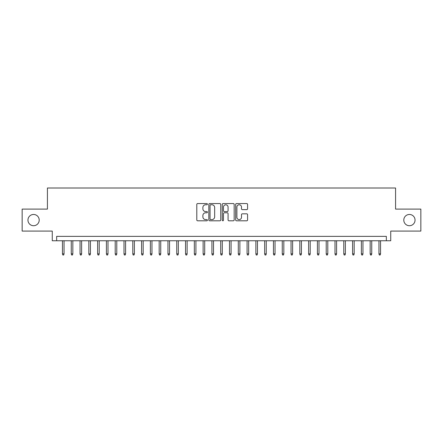 <?xml version="1.0" encoding="UTF-8"?>
<svg xmlns="http://www.w3.org/2000/svg" width="443" height="443" viewBox="0 0 443 443"><rect width="100%" height="100%" fill="white"/><g stroke="black" fill="none" stroke-linecap="round" stroke-linejoin="round"><path stroke-width="0.66" d="M207.435 204.157A0.604 0.604 0 0 0 206.831 203.553L197.661 203.553A0.864 0.864 0 0 0 196.797 204.417L196.797 219.949A0.864 0.864 0 0 0 197.661 220.808L206.831 220.808A0.604 0.604 0 0 0 207.435 220.204A0.604 0.604 0 0 0 206.831 219.601L205.641 219.601A2.763 2.763 0 0 1 202.883 216.843L202.883 215.547A2.763 2.763 0 0 1 205.641 212.784L206.831 212.784A0.604 0.604 0 0 0 207.435 212.18A0.604 0.604 0 0 0 206.831 211.577L205.641 211.577A2.763 2.763 0 0 1 202.883 208.814L202.883 207.523A2.763 2.763 0 0 1 205.641 204.76L206.831 204.76A0.604 0.604 0 0 0 207.435 204.157M403.794 220.093A5.626 5.626 0 0 0 409.421 225.72A5.626 5.626 0 0 0 415.047 220.093A5.626 5.626 0 0 0 409.421 214.467A5.626 5.626 0 0 0 403.794 220.093M27.953 220.093A5.626 5.626 0 0 0 33.579 225.72A5.626 5.626 0 0 0 39.205 220.093A5.626 5.626 0 0 0 33.579 214.467A5.626 5.626 0 0 0 27.953 220.093M246.718 209.633A0.864 0.864 0 0 0 247.582 208.775L247.582 204.417A0.864 0.864 0 0 0 246.718 203.553L236.534 203.553A0.864 0.864 0 0 0 235.676 204.417L235.676 219.949A0.864 0.864 0 0 0 236.534 220.808L246.718 220.808A0.864 0.864 0 0 0 247.582 219.949L247.582 214.683A0.864 0.864 0 0 0 246.718 213.819L242.36 213.819A0.864 0.864 0 0 0 241.501 214.683L241.501 217.291A2.309 2.309 0 0 1 239.192 219.601A2.309 2.309 0 0 1 236.883 217.291L236.883 207.069A2.309 2.309 0 0 1 239.192 204.76A2.309 2.309 0 0 1 241.501 207.069L241.501 208.775A0.864 0.864 0 0 0 242.36 209.633L246.718 209.633M386.34 240.754L390.737 240.754L390.737 231.085L420.85 231.085L420.85 209.102L395.577 209.102L395.577 188.004L47.423 188.004L47.423 209.102L22.15 209.102L22.15 231.085L52.263 231.085L52.263 240.754L386.34 240.754L386.34 236.357L56.66 236.357L56.66 240.754M220.747 204.417A0.864 0.864 0 0 0 219.883 203.553L209.7 203.553A0.864 0.864 0 0 0 208.836 204.417L208.836 219.949A0.864 0.864 0 0 0 209.7 220.808L219.883 220.808A0.864 0.864 0 0 0 220.747 219.949L220.747 204.417M223.117 203.553L233.3 203.553A0.864 0.864 0 0 1 234.164 204.417L234.164 219.949A0.864 0.864 0 0 1 233.3 220.808L228.942 220.808A0.864 0.864 0 0 1 228.079 219.949L228.079 213.648A0.864 0.864 0 0 0 227.215 212.784L224.324 212.784A0.864 0.864 0 0 0 223.466 213.648L223.466 220.204A0.604 0.604 0 0 1 222.857 220.808A0.604 0.604 0 0 1 222.253 220.204L222.253 204.417A0.864 0.864 0 0 1 223.117 203.553M210.646 204.76A0.604 0.604 0 0 0 210.043 205.364L210.043 218.997A0.604 0.604 0 0 0 210.646 219.601L211.898 219.601A2.763 2.763 0 0 0 214.661 216.843L214.661 207.523A2.763 2.763 0 0 0 211.898 204.76L210.646 204.76M228.079 207.114A2.309 2.309 0 0 0 225.769 204.804A2.309 2.309 0 0 0 223.466 207.114L223.466 210.713A0.864 0.864 0 0 0 224.324 211.577L227.215 211.577A0.864 0.864 0 0 0 228.079 210.713L228.079 207.114M64.041 253.856L63.692 254.996L62.812 254.996L62.457 253.856L64.041 253.856L64.041 240.754M62.457 253.856L62.457 240.754M72.835 253.856L72.48 254.996L71.605 254.996L71.251 253.856L72.835 253.856L72.835 240.754M71.251 253.856L71.251 240.754M81.623 253.856L81.274 254.996L80.393 254.996L80.045 253.856L81.623 253.856L81.623 240.754M80.045 253.856L80.045 240.754M90.416 253.856L90.067 254.996L89.187 254.996L88.833 253.856L90.416 253.856L90.416 240.754M88.833 253.856L88.833 240.754M99.21 253.856L98.855 254.996L97.975 254.996L97.626 253.856L99.21 253.856L99.21 240.754M97.626 253.856L97.626 240.754M107.998 253.856L107.649 254.996L106.769 254.996L106.42 253.856L107.998 253.856L107.998 240.754M106.42 253.856L106.42 240.754M116.791 253.856L116.443 254.996L115.562 254.996L115.208 253.856L116.791 253.856L116.791 240.754M115.208 253.856L115.208 240.754M125.585 253.856L125.231 254.996L124.35 254.996L124.001 253.856L125.585 253.856L125.585 240.754M124.001 253.856L124.001 240.754M134.373 253.856L134.024 254.996L133.144 254.996L132.795 253.856L134.373 253.856L134.373 240.754M132.795 253.856L132.795 240.754M143.167 253.856L142.818 254.996L141.937 254.996L141.583 253.856L143.167 253.856L143.167 240.754M141.583 253.856L141.583 240.754M151.96 253.856L151.606 254.996L150.725 254.996L150.376 253.856L151.96 253.856L151.96 240.754M150.376 253.856L150.376 240.754M160.748 253.856L160.399 254.996L159.519 254.996L159.17 253.856L160.748 253.856L160.748 240.754M159.17 253.856L159.17 240.754M169.542 253.856L169.187 254.996L168.312 254.996L167.958 253.856L169.542 253.856L169.542 240.754M167.958 253.856L167.958 240.754M178.335 253.856L177.981 254.996L177.1 254.996L176.751 253.856L178.335 253.856L178.335 240.754M176.751 253.856L176.751 240.754M187.123 253.856L186.774 254.996L185.894 254.996L185.545 253.856L187.123 253.856L187.123 240.754M185.545 253.856L185.545 240.754M195.917 253.856L195.562 254.996L194.687 254.996L194.333 253.856L195.917 253.856L195.917 240.754M194.333 253.856L194.333 240.754M204.71 253.856L204.356 254.996L203.475 254.996L203.127 253.856L204.71 253.856L204.71 240.754M203.127 253.856L203.127 240.754M213.498 253.856L213.149 254.996L212.269 254.996L211.915 253.856L213.498 253.856L213.498 240.754M211.915 253.856L211.915 240.754M222.292 253.856L221.937 254.996L221.063 254.996L220.708 253.856L222.292 253.856L222.292 240.754M220.708 253.856L220.708 240.754M231.085 253.856L230.731 254.996L229.851 254.996L229.502 253.856L231.085 253.856L231.085 240.754M229.502 253.856L229.502 240.754M239.873 253.856L239.525 254.996L238.644 254.996L238.29 253.856L239.873 253.856L239.873 240.754M238.29 253.856L238.29 240.754M248.667 253.856L248.313 254.996L247.438 254.996L247.083 253.856L248.667 253.856L248.667 240.754M247.083 253.856L247.083 240.754M257.455 253.856L257.106 254.996L256.226 254.996L255.877 253.856L257.455 253.856L257.455 240.754M255.877 253.856L255.877 240.754M266.249 253.856L265.9 254.996L265.019 254.996L264.665 253.856L266.249 253.856L266.249 240.754M264.665 253.856L264.665 240.754M275.042 253.856L274.688 254.996L273.813 254.996L273.458 253.856L275.042 253.856L275.042 240.754M273.458 253.856L273.458 240.754M283.83 253.856L283.481 254.996L282.601 254.996L282.252 253.856L283.83 253.856L283.83 240.754M282.252 253.856L282.252 240.754M292.624 253.856L292.275 254.996L291.394 254.996L291.04 253.856L292.624 253.856L292.624 240.754M291.04 253.856L291.04 240.754M301.417 253.856L301.063 254.996L300.182 254.996L299.833 253.856L301.417 253.856L301.417 240.754M299.833 253.856L299.833 240.754M310.205 253.856L309.856 254.996L308.976 254.996L308.627 253.856L310.205 253.856L310.205 240.754M308.627 253.856L308.627 240.754M318.999 253.856L318.65 254.996L317.769 254.996L317.415 253.856L318.999 253.856L318.999 240.754M317.415 253.856L317.415 240.754M327.792 253.856L327.438 254.996L326.557 254.996L326.209 253.856L327.792 253.856L327.792 240.754M326.209 253.856L326.209 240.754M336.58 253.856L336.231 254.996L335.351 254.996L335.002 253.856L336.58 253.856L336.58 240.754M335.002 253.856L335.002 240.754M345.374 253.856L345.025 254.996L344.145 254.996L343.79 253.856L345.374 253.856L345.374 240.754M343.79 253.856L343.79 240.754M354.167 253.856L353.813 254.996L352.933 254.996L352.584 253.856L354.167 253.856L354.167 240.754M352.584 253.856L352.584 240.754M362.955 253.856L362.607 254.996L361.726 254.996L361.377 253.856L362.955 253.856L362.955 240.754M361.377 253.856L361.377 240.754M371.749 253.856L371.395 254.996L370.52 254.996L370.165 253.856L371.749 253.856L371.749 240.754M370.165 253.856L370.165 240.754M380.543 253.856L380.188 254.996L379.308 254.996L378.959 253.856L380.543 253.856L380.543 240.754M378.959 253.856L378.959 240.754"/></g></svg>
